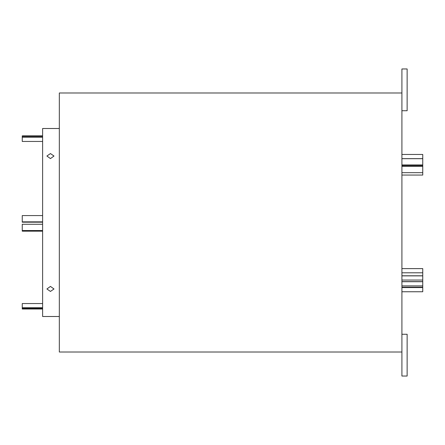 <?xml version="1.0" encoding="UTF-8"?>
<svg xmlns="http://www.w3.org/2000/svg" width="445" height="445" viewBox="0 0 445 445"><rect width="100%" height="100%" fill="white"/><g stroke="black" fill="none" stroke-linecap="round" stroke-linejoin="round"><path stroke-width="0.67" d="M401.913 154.46L422.75 154.46L422.75 175.057L401.913 175.057M401.913 268.619L422.75 268.619L422.75 287.192L401.913 287.192M401.913 287.576L422.75 287.576L422.75 291.759L401.913 291.759M42.614 222.194L22.25 222.194L22.25 215.58L42.614 215.58M42.614 231.178L22.25 231.178L22.25 224.263L42.614 224.263M42.614 141.449L22.25 141.449L22.25 135.853L42.614 135.853M42.614 309.019L22.25 309.019L22.25 303.551L42.614 303.551M50.452 158.587L46.897 156.028L50.452 153.57L54.001 156.028L50.452 158.587M50.452 291.43L46.897 288.972L50.452 286.413L54.001 288.972L50.452 291.43M401.913 110.744L407.136 110.744L407.136 68.964L401.913 68.964L401.913 376.036L407.136 376.036L407.136 334.256L401.913 334.256M401.913 92.988L59.33 92.988L59.33 352.012L401.913 352.012M59.33 128.499L42.614 128.499L42.614 316.501L59.33 316.501M422.75 164.962L401.913 164.962M422.75 172.688L401.913 172.688M422.75 158.637L401.913 158.637M422.75 165.54L401.913 165.54M422.75 272.796L401.913 272.796M422.75 275.783L401.913 275.783M422.75 280.05L401.913 280.05M422.75 281.607L401.913 281.607M422.75 285.896L401.913 285.896M22.25 221.844L42.614 221.844M22.25 230.532L42.614 230.532M22.25 308.624L42.614 308.624M22.25 308.374L42.614 308.374M22.25 308.919L42.614 308.919M22.25 307.729L42.614 307.729M22.25 137.271L42.614 137.271M22.25 136.393L42.614 136.393M422.75 281.718L401.913 281.718M422.75 275.872L401.913 275.872M422.75 166.424L401.913 166.424M422.75 158.693L401.913 158.693"/></g></svg>
